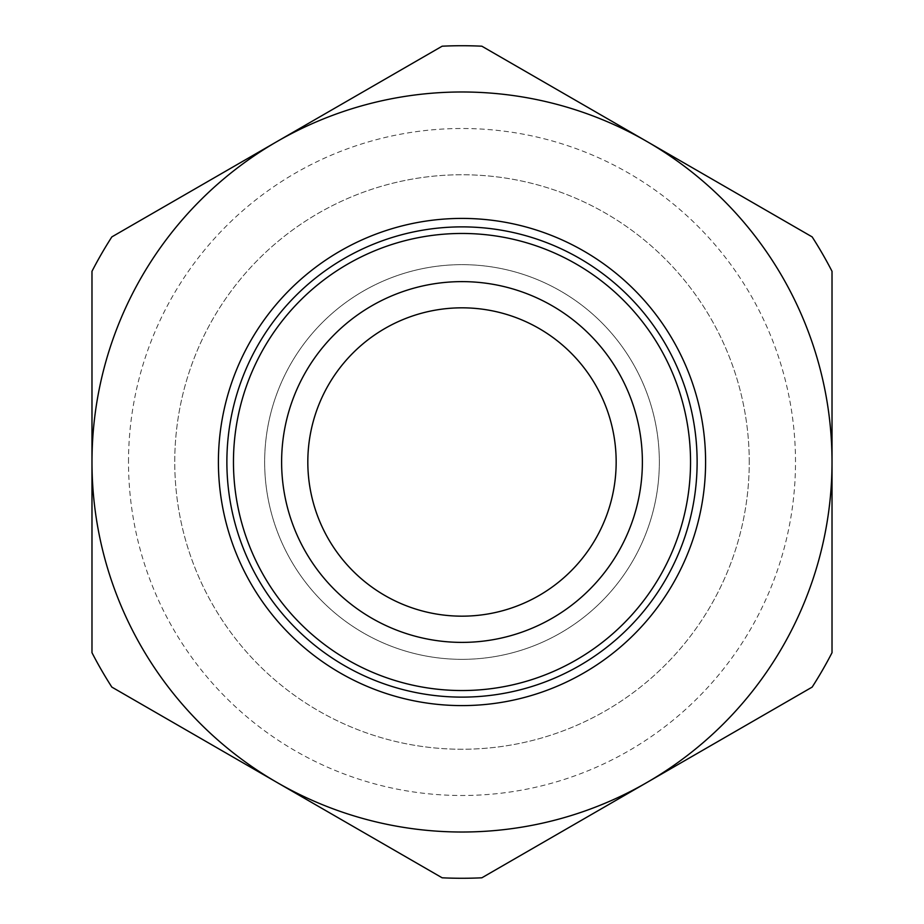 <?xml version="1.0" encoding="UTF-8"?>
<svg xmlns="http://www.w3.org/2000/svg" width="924" height="924" viewBox="0 0 924 924"><rect width="100%" height="100%" fill="white"/><g stroke="black" fill="none" stroke-linecap="round" stroke-linejoin="round"><path stroke-width="0.69" stroke-dasharray="4.62 3.46" d="M832.016 652.702L832.016 462A370.016 370.016 0 0 1 647.008 782.443L812.161 687.098A416.274 416.274 0 0 0 832.016 652.702M812.161 236.902L647.008 141.557A370.016 370.016 0 0 1 832.016 462L832.016 271.298A416.274 416.274 0 0 0 812.161 236.902M276.992 782.443L442.146 877.8A416.274 416.274 0 0 0 481.854 877.8L647.008 782.443A370.016 370.016 0 0 1 91.984 462L91.984 652.702A416.274 416.274 0 0 0 111.839 687.098L276.992 782.443M442.146 46.2L276.992 141.557A370.016 370.016 0 0 1 647.008 141.557L481.854 46.2A416.274 416.274 0 0 0 442.146 46.2M91.984 271.298L91.984 462A370.016 370.016 0 0 1 276.992 141.557L111.839 236.902A416.274 416.274 0 0 0 91.984 271.298M749.249 462A287.248 287.248 0 0 0 462 174.752A287.248 287.248 0 0 0 174.752 462A287.248 287.248 0 0 0 462 749.249A287.248 287.248 0 0 0 749.249 462A287.248 287.248 0 0 1 318.376 710.764A287.248 287.248 0 0 1 318.376 213.236A287.248 287.248 0 0 1 749.249 462M128.505 462A333.495 333.495 0 0 1 628.747 173.181A333.495 333.495 0 0 1 628.747 750.819A333.495 333.495 0 0 1 128.505 462M616.181 462A154.181 154.181 0 0 1 462 616.181A154.181 154.181 0 0 1 307.819 462A154.181 154.181 0 0 1 462 307.819A154.181 154.181 0 0 1 616.181 462M462 697.123A235.123 235.123 0 0 1 258.385 344.444A235.123 235.123 0 0 1 665.615 344.444A235.123 235.123 0 0 1 462 697.123A235.123 235.123 0 0 1 258.385 344.444A235.123 235.123 0 0 1 665.615 344.444A235.123 235.123 0 0 1 462 697.123A235.123 235.123 0 0 1 258.385 344.444A235.123 235.123 0 0 1 665.615 344.444A235.123 235.123 0 0 1 462 697.123M462 705.601A243.601 243.601 0 0 1 251.039 340.205A243.601 243.601 0 0 1 672.961 340.205A243.601 243.601 0 0 1 462 705.601M462 659.343A197.343 197.343 0 0 1 291.095 363.328A197.343 197.343 0 0 1 632.905 363.328A197.343 197.343 0 0 1 462 659.343A197.343 197.343 0 0 1 291.095 363.328A197.343 197.343 0 0 1 632.905 363.328A197.343 197.343 0 0 1 462 659.343"/><path stroke-width="1.39" d="M111.839 687.098A416.274 416.274 0 0 1 91.984 652.702L91.984 271.298A416.274 416.274 0 0 1 111.839 236.902L276.992 141.557A370.016 370.016 0 0 0 276.992 782.443L111.839 687.098M481.854 877.8A416.274 416.274 0 0 1 442.146 877.8L276.992 782.443A370.016 370.016 0 0 0 647.008 782.443L481.854 877.8M832.016 652.702A416.274 416.274 0 0 1 812.161 687.098L647.008 782.443A370.016 370.016 0 0 0 832.016 462L832.016 652.702M647.008 141.557L812.161 236.902A416.274 416.274 0 0 1 832.016 271.298L832.016 462A370.016 370.016 0 0 0 276.992 141.557L442.146 46.2A416.274 416.274 0 0 1 481.854 46.2L647.008 141.557M697.123 462A235.123 235.123 0 0 0 462 226.877A235.123 235.123 0 0 0 226.877 462A235.123 235.123 0 0 0 462 697.123A235.123 235.123 0 0 0 697.123 462M462 642.388A180.388 180.388 0 0 0 618.214 371.806A180.388 180.388 0 0 0 305.786 371.806A180.388 180.388 0 0 0 462 642.388M462 705.601A243.601 243.601 0 0 1 251.039 340.205A243.601 243.601 0 0 1 672.961 340.205A243.601 243.601 0 0 1 462 705.601M307.819 462A154.181 154.181 0 0 1 539.085 328.482A154.181 154.181 0 0 1 539.085 595.518A154.181 154.181 0 0 1 307.819 462M690.54 462A228.54 228.54 0 0 1 462 690.54A228.54 228.54 0 0 1 233.46 462A228.54 228.54 0 0 1 462 233.46A228.54 228.54 0 0 1 690.54 462"/></g></svg>
